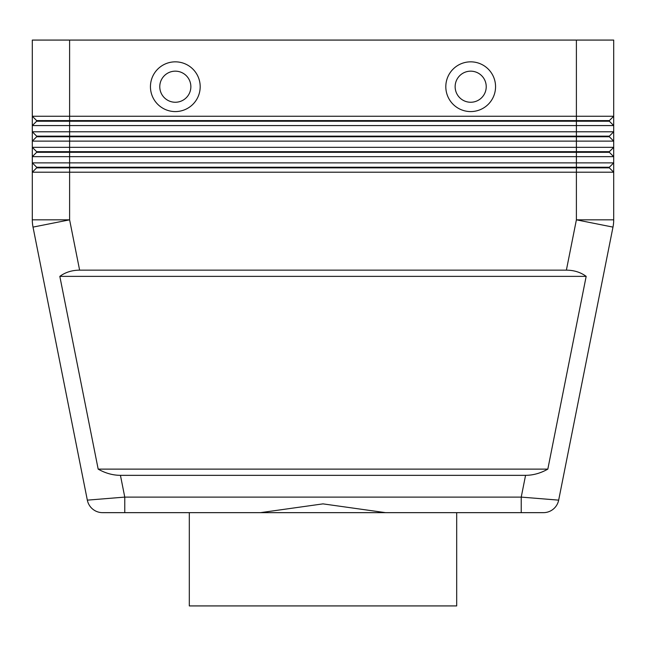 <?xml version="1.0" encoding="UTF-8"?>
<svg xmlns="http://www.w3.org/2000/svg" width="646" height="646" viewBox="0 0 646 646"><rect width="100%" height="100%" fill="white"/><g stroke="black" fill="none" stroke-linecap="round" stroke-linejoin="round"><path stroke-width="0.97" d="M525.561 475.343L120.439 475.343C112.8 475.286 105.379 473.219 98.176 469.125L59.828 276.367C65.399 272.273 71.997 270.198 79.619 270.149L566.38 270.149C574.003 270.198 580.601 272.273 586.172 276.367L547.824 469.125C540.621 473.219 533.2 475.286 525.561 475.343L521.233 497.105L521.233 512.658L543.423 512.658A15.544 15.544 0 0 0 558.669 500.141L521.233 497.105L124.767 497.105L124.767 512.658L102.577 512.658L521.233 512.658L456.69 512.658L456.69 605.924L189.31 605.924L189.31 512.658M120.439 475.343L124.767 497.105L87.331 500.141A15.544 15.544 0 0 0 92.717 509.129A15.544 15.544 0 0 1 87.331 500.141A15.544 15.544 0 0 0 102.577 512.658A15.544 15.544 0 0 1 92.717 509.129A15.544 15.544 0 0 0 102.577 512.658A15.544 15.544 0 0 1 92.717 509.129M36.652 121.222L609.348 121.222L613.7 125.574L613.7 116.248L609.348 120.6L36.652 120.6L36.652 121.222L32.3 125.574L613.7 125.574L613.7 131.792L32.3 131.792L36.652 136.144L36.652 136.766L609.348 136.766L613.7 141.119L613.7 131.792L609.348 136.144L36.652 136.144M36.652 151.689L36.652 152.311L576.393 152.311L576.393 116.248L613.7 116.248L613.7 40.076L576.393 40.076L576.393 116.248L32.3 116.248L32.3 141.119L613.7 141.119L613.7 147.336L32.3 147.336L32.3 156.663L613.7 156.663L613.7 147.336L609.348 151.689L36.652 151.689L32.3 147.336L32.3 141.119L32.3 147.336M36.652 167.233L36.652 167.855L69.606 167.855L69.606 162.881L32.3 162.881L36.652 167.233L609.348 167.233L613.7 162.881L69.606 162.881L69.606 40.076L32.3 40.076L32.3 116.248L32.3 40.076M36.652 152.311L32.3 156.663L32.3 219.834L32.3 172.207L36.652 167.855L32.3 172.207L613.7 172.207L613.7 156.663L609.348 152.311L576.393 152.311L576.393 167.855L609.348 167.855L613.7 172.207L613.7 219.834A37.306 37.306 0 0 1 613.522 223.492A37.306 37.306 0 0 0 613.7 219.834L576.393 219.834L566.38 270.149M36.652 136.766L32.3 141.119L36.652 136.766M175.316 71.165A15.544 15.544 0 0 0 159.772 86.709A15.544 15.544 0 0 0 175.316 102.254A15.544 15.544 0 0 0 190.861 86.709A15.544 15.544 0 0 0 175.316 71.165A15.544 15.544 0 0 0 159.772 86.709A15.544 15.544 0 0 0 175.316 102.254A15.544 15.544 0 0 0 190.861 86.709A15.544 15.544 0 0 0 175.316 71.165M175.316 111.58A24.871 24.871 0 0 1 150.445 86.709A24.871 24.871 0 0 1 175.316 61.838A24.871 24.871 0 0 1 200.187 86.709A24.871 24.871 0 0 1 175.316 111.58M470.684 111.58A24.871 24.871 0 0 1 445.813 86.709A24.871 24.871 0 0 1 470.684 61.838A24.871 24.871 0 0 1 495.555 86.709A24.871 24.871 0 0 1 470.684 111.58M470.684 102.254A15.544 15.544 0 0 1 455.139 86.709A15.544 15.544 0 0 1 470.684 71.165A15.544 15.544 0 0 1 486.228 86.709A15.544 15.544 0 0 1 470.684 102.254M260.427 512.658L323 503.872L385.573 512.658M613.522 223.492A37.306 37.306 0 0 1 612.981 227.109L558.669 500.141A15.544 15.544 0 0 1 553.283 509.129A15.544 15.544 0 0 0 558.669 500.141A15.544 15.544 0 0 1 543.423 512.658L521.233 512.658M79.619 270.149L69.606 219.834L69.606 167.855L576.393 167.855L576.393 219.834L612.981 227.109M32.3 131.792L32.3 125.574M32.3 162.881L32.3 156.663M609.348 167.233L609.348 167.855M609.348 151.689L609.348 152.311M609.348 136.144L609.348 136.766M32.3 116.248L36.652 120.6M69.606 40.076L576.393 40.076M609.348 120.6L609.348 121.222M59.828 276.367L586.172 276.367M98.176 469.125L547.824 469.125M32.3 219.834A37.306 37.306 0 0 0 33.019 227.109L69.606 219.834L32.3 219.834A37.306 37.306 0 0 0 33.019 227.109L87.331 500.141M553.283 509.129A15.544 15.544 0 0 1 543.423 512.658"/></g></svg>
